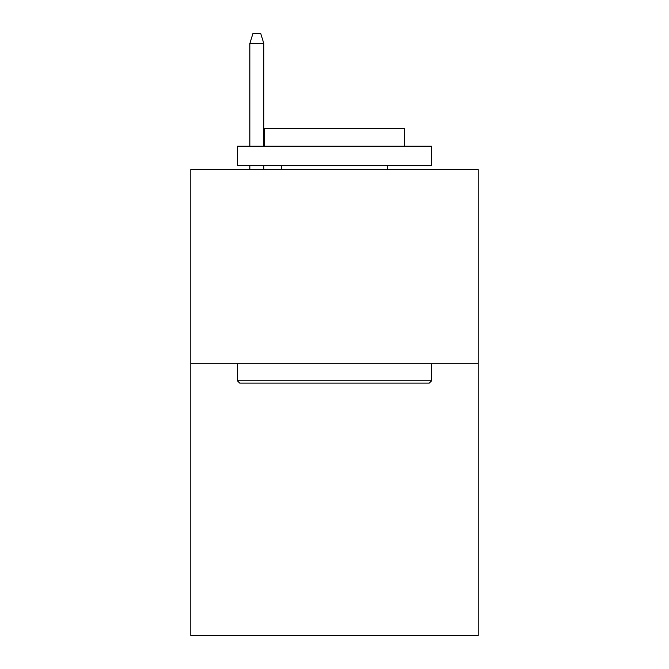 <?xml version="1.0" encoding="UTF-8"?>
<svg xmlns="http://www.w3.org/2000/svg" width="669" height="669" viewBox="0 0 669 669"><rect width="100%" height="100%" fill="white"/><g stroke="black" fill="none" stroke-linecap="round" stroke-linejoin="round"><path stroke-width="1" d="M478.193 363.702L478.193 635.55L190.807 635.55L190.807 169.525L478.193 169.525L478.193 363.702L190.807 363.702M239.745 383.12L237.411 380.795L431.589 380.795L429.255 383.12L239.745 383.12M431.589 146.227L431.589 165.644L237.411 165.644L237.411 146.227L431.589 146.227M264.598 146.227L264.598 128.364L404.402 128.364L404.402 146.227M431.589 363.702L431.589 380.795M237.411 363.702L237.411 380.795M387.318 165.644L387.318 169.525M281.682 165.644L281.682 169.525M263.82 146.227L263.82 43.544L249.838 43.544L249.838 146.227M249.838 165.644L249.838 169.525M263.82 165.644L263.82 169.525M249.838 43.544L252.949 33.45L260.709 33.45L263.82 43.544"/></g></svg>
